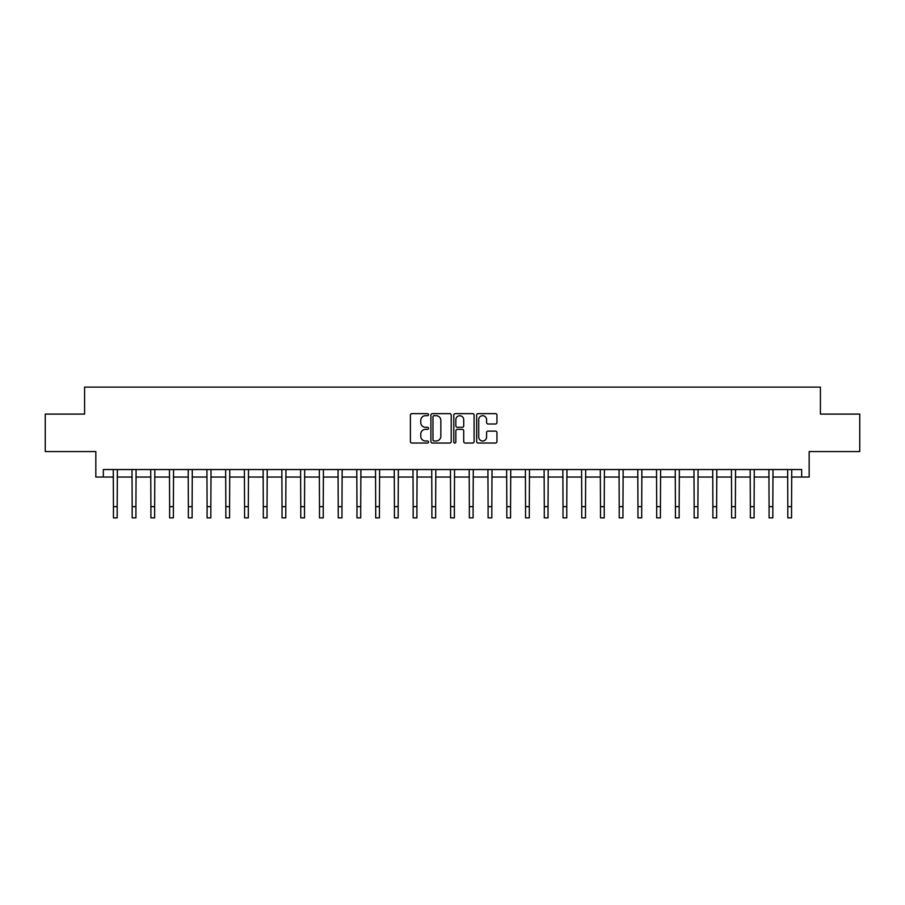 <?xml version="1.0" encoding="UTF-8"?>
<svg xmlns="http://www.w3.org/2000/svg" width="905" height="905" viewBox="0 0 905 905"><rect width="100%" height="100%" fill="white"/><g stroke="black" fill="none" stroke-linecap="round" stroke-linejoin="round"><path stroke-width="1.36" d="M428.518 414.66A1.029 1.029 0 0 0 427.488 413.63L411.865 413.63A1.471 1.471 0 0 0 410.395 415.101L410.395 441.572A1.471 1.471 0 0 0 411.865 443.043L427.488 443.043A1.029 1.029 0 0 0 428.518 442.013A1.029 1.029 0 0 0 427.488 440.984L425.474 440.984A4.706 4.706 0 0 1 420.768 436.278L420.768 434.072A4.706 4.706 0 0 1 425.474 429.366L427.488 429.366A1.029 1.029 0 0 0 428.518 428.337A1.029 1.029 0 0 0 427.488 427.307L425.474 427.307A4.706 4.706 0 0 1 420.768 422.601L420.768 420.395A4.706 4.706 0 0 1 425.474 415.689L427.488 415.689A1.029 1.029 0 0 0 428.518 414.66M495.488 423.993A1.471 1.471 0 0 0 496.958 422.522L496.958 415.101A1.471 1.471 0 0 0 495.488 413.63L478.134 413.63A1.471 1.471 0 0 0 476.664 415.101L476.664 441.572A1.471 1.471 0 0 0 478.134 443.043L495.488 443.043A1.471 1.471 0 0 0 496.958 441.572L496.958 432.601A1.471 1.471 0 0 0 495.488 431.131L488.067 431.131A1.471 1.471 0 0 0 486.596 432.601L486.596 437.047A3.937 3.937 0 0 1 482.659 440.984A3.937 3.937 0 0 1 478.722 437.047L478.722 419.615A3.937 3.937 0 0 1 482.659 415.689A3.937 3.937 0 0 1 486.596 419.615L486.596 422.522A1.471 1.471 0 0 0 488.067 423.993L495.488 423.993M103.317 477.037L103.317 469.548L801.683 469.548L801.683 477.037L809.172 477.037L809.172 451.561L859.75 451.561L859.75 414.094L820.416 414.094L820.416 387.125L84.584 387.125L84.584 414.094L45.25 414.094L45.25 451.561L95.828 451.561L95.828 477.037L113.442 477.037M451.21 415.101A1.471 1.471 0 0 0 449.74 413.63L432.386 413.63A1.471 1.471 0 0 0 430.916 415.101L430.916 441.572A1.471 1.471 0 0 0 432.386 443.043L449.74 443.043A1.471 1.471 0 0 0 451.21 441.572L451.21 415.101M455.26 413.63L472.614 413.63A1.471 1.471 0 0 1 474.084 415.101L474.084 441.572A1.471 1.471 0 0 1 472.614 443.043L465.193 443.043A1.471 1.471 0 0 1 463.722 441.572L463.722 430.837A1.471 1.471 0 0 0 462.24 429.366L457.319 429.366A1.471 1.471 0 0 0 455.849 430.837L455.849 442.013A1.029 1.029 0 0 1 454.819 443.043A1.029 1.029 0 0 1 453.79 442.013L453.79 415.101A1.471 1.471 0 0 1 455.26 413.63M117.186 477.037L132.175 477.037M135.92 477.037L150.897 477.037M154.653 477.037L169.631 477.037M173.387 477.037L188.364 477.037M192.12 477.037L207.098 477.037M210.842 477.037L225.831 477.037M229.576 477.037L244.565 477.037M248.309 477.037L263.298 477.037M267.043 477.037L282.032 477.037M285.776 477.037L300.765 477.037M304.51 477.037L319.499 477.037M323.243 477.037L338.232 477.037M341.977 477.037L356.966 477.037M360.71 477.037L375.699 477.037M379.444 477.037L394.433 477.037M398.177 477.037L413.166 477.037M416.911 477.037L431.889 477.037M435.644 477.037L450.622 477.037M454.378 477.037L469.356 477.037M473.111 477.037L488.089 477.037M491.834 477.037L506.823 477.037M510.567 477.037L525.556 477.037M529.301 477.037L544.29 477.037M548.034 477.037L563.023 477.037M566.768 477.037L581.757 477.037M585.501 477.037L600.49 477.037M604.235 477.037L619.224 477.037M622.968 477.037L637.957 477.037M641.702 477.037L656.691 477.037M660.435 477.037L675.424 477.037M679.169 477.037L694.158 477.037M697.902 477.037L712.88 477.037M716.636 477.037L731.613 477.037M735.369 477.037L750.347 477.037M754.103 477.037L769.08 477.037M772.825 477.037L787.814 477.037M791.558 477.037L801.683 477.037M434.004 415.689A1.029 1.029 0 0 0 432.975 416.719L432.975 439.954A1.029 1.029 0 0 0 434.004 440.984L436.131 440.984A4.706 4.706 0 0 0 440.837 436.278L440.837 420.395A4.706 4.706 0 0 0 436.131 415.689L434.004 415.689M463.722 419.694A3.937 3.937 0 0 0 459.785 415.757A3.937 3.937 0 0 0 455.849 419.694L455.849 425.836A1.471 1.471 0 0 0 457.319 427.307L462.24 427.307A1.471 1.471 0 0 0 463.722 425.836L463.722 419.694M113.261 469.548L113.442 506.642L117.186 506.642L117.367 469.548M113.442 506.642L113.442 517.875L117.186 517.875L117.186 506.642M131.994 469.548L132.175 506.642L135.92 506.642L136.089 469.548M132.175 506.642L132.175 517.875L135.92 517.875L135.92 506.642M150.728 469.548L150.897 506.642L154.653 506.642L154.823 469.548M150.897 506.642L150.897 517.875L154.653 517.875L154.653 506.642M169.461 469.548L169.631 506.642L173.387 506.642L173.556 469.548M169.631 506.642L169.631 517.875L173.387 517.875L173.387 506.642M188.195 469.548L188.364 506.642L192.12 506.642L192.29 469.548M188.364 506.642L188.364 517.875L192.12 517.875L192.12 506.642M206.928 469.548L207.098 506.642L210.842 506.642L211.023 469.548M207.098 506.642L207.098 517.875L210.842 517.875L210.842 506.642M225.65 469.548L225.831 506.642L229.576 506.642L229.757 469.548M225.831 506.642L225.831 517.875L229.576 517.875L229.576 506.642M244.384 469.548L244.565 506.642L248.309 506.642L248.49 469.548M244.565 506.642L244.565 517.875L248.309 517.875L248.309 506.642M263.117 469.548L263.298 506.642L267.043 506.642L267.224 469.548M263.298 506.642L263.298 517.875L267.043 517.875L267.043 506.642M281.851 469.548L282.032 506.642L285.776 506.642L285.957 469.548M282.032 506.642L282.032 517.875L285.776 517.875L285.776 506.642M300.584 469.548L300.765 506.642L304.51 506.642L304.691 469.548M300.765 506.642L300.765 517.875L304.51 517.875L304.51 506.642M319.318 469.548L319.499 506.642L323.243 506.642L323.424 469.548M319.499 506.642L319.499 517.875L323.243 517.875L323.243 506.642M338.051 469.548L338.232 506.642L341.977 506.642L342.158 469.548M338.232 506.642L338.232 517.875L341.977 517.875L341.977 506.642M356.785 469.548L356.966 506.642L360.71 506.642L360.891 469.548M356.966 506.642L356.966 517.875L360.71 517.875L360.71 506.642M375.518 469.548L375.699 506.642L379.444 506.642L379.625 469.548M375.699 506.642L375.699 517.875L379.444 517.875L379.444 506.642M394.252 469.548L394.433 506.642L398.177 506.642L398.358 469.548M394.433 506.642L394.433 517.875L398.177 517.875L398.177 506.642M412.985 469.548L413.166 506.642L416.911 506.642L417.081 469.548M413.166 506.642L413.166 517.875L416.911 517.875L416.911 506.642M431.719 469.548L431.889 506.642L435.644 506.642L435.814 469.548M431.889 506.642L431.889 517.875L435.644 517.875L435.644 506.642M450.452 469.548L450.622 506.642L454.378 506.642L454.548 469.548M450.622 506.642L450.622 517.875L454.378 517.875L454.378 506.642M469.186 469.548L469.356 506.642L473.111 506.642L473.281 469.548M469.356 506.642L469.356 517.875L473.111 517.875L473.111 506.642M487.919 469.548L488.089 506.642L491.834 506.642L492.015 469.548M488.089 506.642L488.089 517.875L491.834 517.875L491.834 506.642M506.642 469.548L506.823 506.642L510.567 506.642L510.748 469.548M506.823 506.642L506.823 517.875L510.567 517.875L510.567 506.642M525.375 469.548L525.556 506.642L529.301 506.642L529.482 469.548M525.556 506.642L525.556 517.875L529.301 517.875L529.301 506.642M544.109 469.548L544.29 506.642L548.034 506.642L548.215 469.548M544.29 506.642L544.29 517.875L548.034 517.875L548.034 506.642M562.842 469.548L563.023 506.642L566.768 506.642L566.949 469.548M563.023 506.642L563.023 517.875L566.768 517.875L566.768 506.642M581.576 469.548L581.757 506.642L585.501 506.642L585.682 469.548M581.757 506.642L581.757 517.875L585.501 517.875L585.501 506.642M600.309 469.548L600.49 506.642L604.235 506.642L604.416 469.548M600.49 506.642L600.49 517.875L604.235 517.875L604.235 506.642M619.043 469.548L619.224 506.642L622.968 506.642L623.149 469.548M619.224 506.642L619.224 517.875L622.968 517.875L622.968 506.642M637.776 469.548L637.957 506.642L641.702 506.642L641.883 469.548M637.957 506.642L637.957 517.875L641.702 517.875L641.702 506.642M656.51 469.548L656.691 506.642L660.435 506.642L660.616 469.548M656.691 506.642L656.691 517.875L660.435 517.875L660.435 506.642M675.243 469.548L675.424 506.642L679.169 506.642L679.35 469.548M675.424 506.642L675.424 517.875L679.169 517.875L679.169 506.642M693.977 469.548L694.158 506.642L697.902 506.642L698.072 469.548M694.158 506.642L694.158 517.875L697.902 517.875L697.902 506.642M712.71 469.548L712.88 506.642L716.636 506.642L716.805 469.548M712.88 506.642L712.88 517.875L716.636 517.875L716.636 506.642M731.444 469.548L731.613 506.642L735.369 506.642L735.539 469.548M731.613 506.642L731.613 517.875L735.369 517.875L735.369 506.642M750.177 469.548L750.347 506.642L754.103 506.642L754.272 469.548M750.347 506.642L750.347 517.875L754.103 517.875L754.103 506.642M768.911 469.548L769.08 506.642L772.825 506.642L773.006 469.548M769.08 506.642L769.08 517.875L772.825 517.875L772.825 506.642M787.633 469.548L787.814 506.642L791.558 506.642L791.739 469.548M787.814 506.642L787.814 517.875L791.558 517.875L791.558 506.642"/></g></svg>
